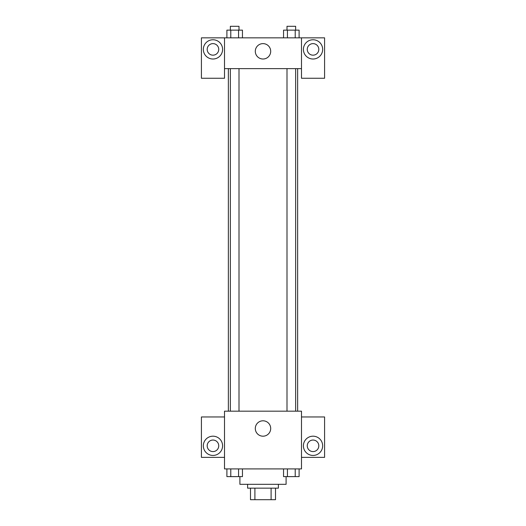 <?xml version="1.0" encoding="UTF-8"?>
<svg xmlns="http://www.w3.org/2000/svg" width="526" height="526" viewBox="0 0 526 526"><rect width="100%" height="100%" fill="white"/><g stroke="black" fill="none" stroke-linecap="round" stroke-linejoin="round"><path stroke-width="0.79" d="M271.1 488.154L271.1 499.7L250.494 499.7L250.494 488.154M271.1 499.7L275.506 499.7L275.506 488.154L275.506 499.7M278.392 484.308L278.392 488.154L247.608 488.154L247.608 484.308M254.9 488.154L254.9 499.7M239.909 476.609L239.909 484.308L286.091 484.308L286.091 476.609M301.49 468.909L224.51 468.909L224.51 411.181L301.49 411.181L301.49 468.909M212.964 455.437A9.619 9.619 0 0 1 204.634 441.005A9.619 9.619 0 0 1 221.301 441.005A9.619 9.619 0 0 1 212.964 455.437M224.51 457.364L201.419 457.364L201.419 416.954L224.51 416.954M207.191 445.818A5.773 5.773 0 0 1 212.964 440.045A5.773 5.773 0 0 1 218.737 445.818A5.773 5.773 0 0 1 212.964 451.591A5.773 5.773 0 0 1 207.191 445.818M263 436.192A7.699 7.699 0 0 1 256.333 424.646A7.699 7.699 0 0 1 269.667 424.646A7.699 7.699 0 0 1 263 436.192M313.036 455.437A9.619 9.619 0 0 1 304.699 441.005A9.619 9.619 0 0 1 321.366 441.005A9.619 9.619 0 0 1 313.036 455.437M301.49 457.364L324.581 457.364L324.581 416.954L301.49 416.954M307.263 445.818A5.773 5.773 0 0 1 313.036 440.045A5.773 5.773 0 0 1 318.809 445.818A5.773 5.773 0 0 1 313.036 451.591A5.773 5.773 0 0 1 307.263 445.818M297.637 68.636L297.637 411.181M286.999 411.181L286.999 68.636M239.001 68.636L239.001 411.181M301.49 68.636L301.49 78.256L324.581 78.256L324.581 37.846L301.49 37.846L301.49 68.636L224.51 68.636L224.51 78.256L201.419 78.256L201.419 37.846L224.51 37.846L224.51 68.636M218.737 49.391A5.773 5.773 0 0 1 212.964 55.164A5.773 5.773 0 0 1 207.191 49.391A5.773 5.773 0 0 1 212.964 43.619A5.773 5.773 0 0 1 218.737 49.391M212.964 59.017A9.619 9.619 0 0 1 204.634 44.578A9.619 9.619 0 0 1 221.301 44.578A9.619 9.619 0 0 1 212.964 59.017M318.809 49.391A5.773 5.773 0 0 1 310.149 54.395A5.773 5.773 0 0 1 310.149 44.394A5.773 5.773 0 0 1 318.809 49.391M313.036 59.017A9.619 9.619 0 0 1 304.699 44.578A9.619 9.619 0 0 1 321.366 44.578A9.619 9.619 0 0 1 313.036 59.017M301.49 37.846L224.51 37.846M255.301 51.318A7.699 7.699 0 0 1 266.846 44.651A7.699 7.699 0 0 1 266.846 57.985A7.699 7.699 0 0 1 255.301 51.318M299.103 37.846L299.103 30.146L283.547 30.146L283.547 37.846M295.217 30.146L295.217 37.846M287.439 30.146L287.439 37.846M286.999 30.146L286.999 26.3L295.651 26.3L295.651 30.146M242.453 37.846L242.453 30.146L226.897 30.146L226.897 37.846M238.561 30.146L238.561 37.846M230.782 30.146L230.782 37.846M230.349 30.146L230.349 26.3L239.001 26.3L239.001 30.146M299.103 468.909L299.103 476.609L283.547 476.609L283.547 468.909M295.217 468.909L295.217 476.609M287.439 468.909L287.439 476.609M295.651 476.609L286.999 476.635M242.453 468.909L242.453 476.609L226.897 476.609L226.897 468.909M238.561 468.909L238.561 476.609M230.782 468.909L230.782 476.609M239.001 476.609L230.349 476.635M228.363 68.636L228.363 411.181M295.651 411.181L295.651 68.636M230.349 68.636L230.349 411.181"/></g></svg>

